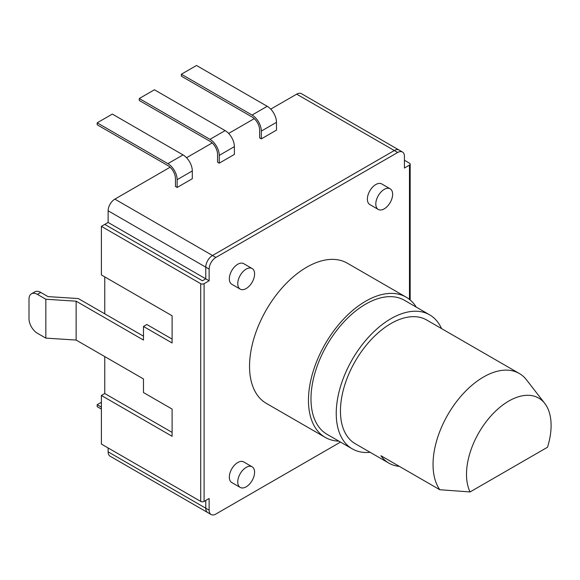 <?xml version="1.0" encoding="UTF-8"?>
<svg xmlns="http://www.w3.org/2000/svg" width="580" height="580" viewBox="0 0 580 580"><rect width="100%" height="100%" fill="white"/><g stroke="black" fill="none" stroke-linecap="round" stroke-linejoin="round"><path stroke-width="0.87" d="M409.473 299.418L409.473 165.104L404.427 168.026L404.427 156.361A9.527 5.495 120 0 0 402.455 152.004A9.527 5.495 120 0 0 397.691 152.475L394.32 150.524L212.505 255.497L394.32 150.524A9.527 5.495 120 0 1 399.084 150.053A9.527 5.495 120 0 0 394.32 150.524L296.677 94.156L270.73 109.134M254.265 118.639L228.643 133.436M212.179 142.941L186.557 157.731M170.092 167.243L114.862 199.129L212.505 255.497A9.527 5.495 120 0 0 205.769 267.162L205.769 278.828L202.405 280.771L205.769 278.828L205.769 267.162L209.133 269.106A9.527 5.495 120 0 1 215.869 257.447L397.691 152.475M296.677 94.156A9.527 5.495 -60 0 1 301.44 93.684L402.455 152.004M108.126 451.842L209.133 510.161A9.527 5.495 120 0 0 211.106 514.518L207.742 512.575A9.527 5.495 120 0 1 205.769 508.218L205.769 500.438L205.769 508.218A9.527 5.495 120 0 0 207.742 512.575L110.099 456.199A9.527 5.495 -60 0 1 108.126 451.842L108.126 447.956M104.755 276.885L104.755 313.824M104.755 356.584L104.755 393.523L172.1 432.404M209.133 280.771L204.088 283.685A2.378 1.377 0 0 1 200.716 283.685L101.391 226.345L108.126 222.452L209.133 280.771L209.133 269.106M114.862 199.129A9.527 5.495 -60 0 0 108.126 210.794L108.126 222.452M139.272 98.528L154.425 89.777L225.127 130.601A13.093 7.562 -120 0 1 234.385 146.638L234.385 154.418L219.24 163.161L219.24 155.389A13.093 7.562 -120 0 0 209.975 139.352L139.272 98.528L139.272 100.471L209.975 141.295A10.715 6.184 60 0 1 217.551 154.418L217.551 162.19L219.24 163.161M97.179 122.829L112.331 114.079L183.041 154.903A13.093 7.562 -120 0 1 192.299 170.94L192.299 178.713L177.147 187.463L177.147 179.684A13.093 7.562 -120 0 0 167.888 163.647L97.179 122.829L97.179 124.772L167.888 165.59A10.715 6.184 60 0 1 175.465 178.713L175.465 186.492L177.147 187.463M181.359 74.225L196.511 65.482L267.22 106.307A13.093 7.562 -120 0 1 276.479 122.344L276.479 130.116L261.326 138.867L261.326 131.087A13.093 7.562 -120 0 0 252.068 115.05L181.359 74.225L181.359 76.176L252.068 116.993A10.715 6.184 60 0 1 259.644 130.116L259.644 137.895L261.326 138.867M104.755 224.395L202.405 280.771L104.755 224.395M101.391 407.131L97.179 404.702L97.179 406.645L101.391 409.074M101.391 402.274L97.179 404.702M470.09 491.934L439.807 489.73L380.886 455.706A71.427 41.238 120 0 0 388.912 463.152L355.243 443.714A71.427 41.238 -60 0 1 340.453 411.017A71.427 41.238 -60 0 1 371.628 339.14A71.427 41.238 -60 0 1 426.67 320L519.26 373.462A71.427 41.238 -60 0 1 526.51 379.849L544.787 403.441A59.82 34.539 120 0 0 489.114 418.035A59.82 34.539 120 0 0 470.09 491.934L547.513 447.231A59.82 34.539 120 0 0 544.787 403.441M388.912 463.152A71.427 41.238 120 0 0 399.373 466.385M439.807 489.73A71.427 41.238 -60 0 1 433.042 464.478A71.427 41.238 -60 0 1 464.217 392.595A71.427 41.238 -60 0 1 519.26 373.462M204.088 283.685L204.088 501.41L209.133 498.495L209.133 510.161M211.106 514.518A9.527 5.495 120 0 0 215.869 514.047L340.518 442.083M252.126 466.806L243.709 461.941A11.905 6.873 120 0 0 234.537 465.131A11.905 6.873 120 0 0 229.339 477.115A11.905 6.873 120 0 0 231.804 482.56L240.221 487.425A11.905 6.873 120 0 0 249.393 484.235A11.905 6.873 120 0 0 254.591 472.25A11.905 6.873 120 0 0 252.126 466.806A11.905 6.873 120 0 0 242.955 469.996A11.905 6.873 120 0 0 237.756 481.973A11.905 6.873 120 0 0 240.221 487.425M252.126 268.518L243.709 263.661A11.905 6.873 120 0 0 234.537 266.851A11.905 6.873 120 0 0 229.339 278.828A11.905 6.873 120 0 0 231.804 284.28L240.221 289.137A11.905 6.873 120 0 0 249.393 285.947A11.905 6.873 120 0 0 254.591 273.97A11.905 6.873 120 0 0 252.126 268.518A11.905 6.873 120 0 0 242.955 271.708A11.905 6.873 120 0 0 237.756 283.685A11.905 6.873 120 0 0 240.221 289.137M390.173 188.819L381.756 183.954A11.905 6.873 120 0 0 372.585 187.144A11.905 6.873 120 0 0 367.387 199.129A11.905 6.873 120 0 0 369.851 204.573L378.269 209.438A11.905 6.873 120 0 0 387.44 206.248A11.905 6.873 120 0 0 392.638 194.264A11.905 6.873 120 0 0 390.173 188.819A11.905 6.873 120 0 0 381.002 192.009A11.905 6.873 120 0 0 375.804 203.986A11.905 6.873 120 0 0 378.269 209.438M325.228 437.385A80.946 46.733 120 0 1 308.466 400.323A80.946 46.733 -60 0 1 343.795 318.862A80.946 46.733 -60 0 1 406.174 297.177L347.253 263.153A80.946 46.733 120 0 0 284.874 284.845A80.946 46.733 120 0 0 249.538 366.306A80.946 46.733 120 0 0 266.307 403.361L325.228 437.385A80.946 46.733 120 0 0 338.901 441.155M406.174 297.177A80.946 46.733 -60 0 1 416.28 307.132M429.642 314.846A77.379 44.674 -60 0 0 370.018 335.581A77.379 44.674 -60 0 0 336.24 413.446A77.379 44.674 120 0 0 352.27 448.869L327.011 434.289A77.379 44.674 120 0 1 310.989 398.866A77.379 44.674 -60 0 1 344.767 321.001A77.379 44.674 -60 0 1 404.39 300.266L429.642 314.846A77.379 44.674 -60 0 1 441.547 328.592M352.27 448.869A77.379 44.674 120 0 0 370.127 452.306M204.088 501.41A2.378 1.377 180 0 1 200.716 501.41L101.391 444.062L101.391 395.466L172.1 436.29L172.1 409.074L143.477 392.551L143.477 378.943L76.139 340.061L76.139 301.187L45.834 299.244L37.417 294.379A11.905 6.873 -120 0 0 31.465 293.792A11.905 6.873 -120 0 0 29 299.244L29 318.681A11.905 6.873 -120 0 0 37.417 333.261L45.834 338.118L45.834 299.244M215.869 257.447L212.505 255.497A9.527 5.495 120 0 0 205.769 267.162L108.126 210.794M76.139 301.187L143.477 340.061L143.477 326.453L146.849 324.51L172.1 339.09M31.465 293.792L34.829 291.849A11.905 6.873 60 0 1 40.781 292.436L48.024 296.612L78.322 298.562L143.477 336.175M76.139 340.061L45.834 338.118M101.391 226.345L101.391 274.942L172.1 315.767L172.1 342.976L143.477 326.453M104.755 393.523L101.391 395.466M404.427 160.247L409.473 163.161A2.378 1.377 0 0 1 410.169 164.133A2.378 1.377 0 0 1 409.473 165.104M234.385 146.638L219.24 155.389M225.127 130.601L209.975 139.352M192.299 170.94L177.147 179.684M183.041 154.903L167.888 163.647M276.479 122.344L261.326 131.087M267.22 106.307L252.068 115.05M200.716 283.685L200.716 501.41M40.781 292.436L37.417 294.379M410.169 299.99L410.169 164.133"/></g></svg>
